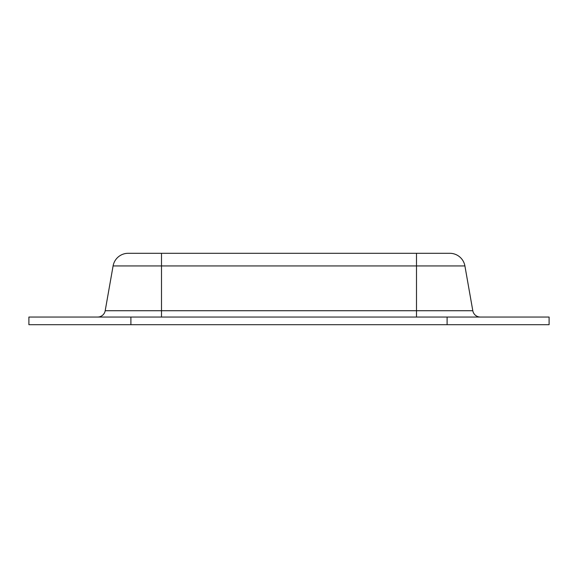 <?xml version="1.0" encoding="UTF-8"?>
<svg xmlns="http://www.w3.org/2000/svg" width="578" height="578" viewBox="0 0 578 578"><rect width="100%" height="100%" fill="white"/><g stroke="black" fill="none" stroke-linecap="round" stroke-linejoin="round"><path stroke-width="0.87" d="M447.097 324.699L549.1 324.699L549.1 317.047L447.097 317.047L447.097 324.699L130.903 324.699L130.903 317.047L28.9 317.047L28.9 324.699L130.903 324.699L130.903 317.047L447.097 317.047L447.097 324.699L549.1 324.699L549.1 317.047L28.9 317.047L28.9 324.699L447.097 324.699M416.5 310.726L161.5 310.726L161.5 265.945L416.5 265.945L416.5 310.726L472.804 310.726L464.907 265.945L416.5 265.945L416.5 310.726L472.804 310.726L464.907 265.945A15.303 15.303 0 0 0 449.843 253.301A15.303 15.303 0 0 1 464.907 265.945L416.5 265.945L416.5 253.301L449.843 253.301L416.5 253.301L416.5 265.945L113.093 265.945L105.196 310.726L161.5 310.726L161.5 253.301L416.5 253.301L161.5 253.301L161.5 265.945L113.093 265.945L105.196 310.726A7.651 7.651 0 0 1 97.66 317.047A7.651 7.651 0 0 0 105.196 310.726L416.5 310.726L416.5 317.047L416.5 310.726M128.157 253.301L161.5 253.301L128.157 253.301A15.303 15.303 0 0 0 113.093 265.945A15.303 15.303 0 0 1 128.157 253.301M480.34 317.047A7.651 7.651 0 0 1 472.804 310.726A7.651 7.651 0 0 0 480.34 317.047M161.5 317.047L161.5 310.726L161.5 317.047"/></g></svg>

